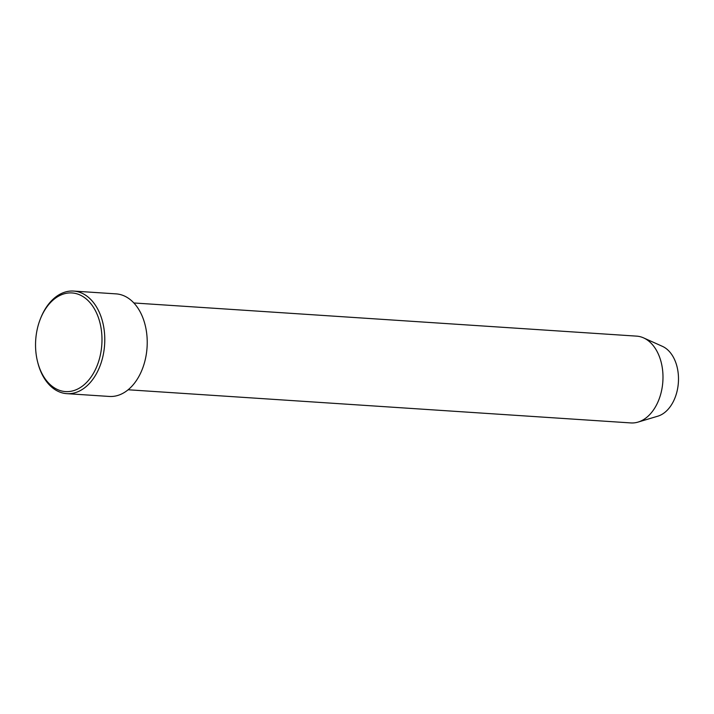 <?xml version="1.0" encoding="UTF-8"?>
<svg xmlns="http://www.w3.org/2000/svg" width="714" height="714" viewBox="0 0 714 714"><rect width="100%" height="100%" fill="white"/><g stroke="black" fill="none" stroke-linecap="round" stroke-linejoin="round"><path stroke-width="1.07" d="M87.474 381.499A49.427 33.139 -86.2 0 0 96.22 312.304A49.427 33.139 -86.2 0 0 50.051 303.031A49.427 33.139 -86.2 0 0 40.279 319.167A49.427 33.139 -86.2 0 0 37.494 361.427A49.427 33.139 -86.2 0 0 87.474 381.499M40.279 319.167L40.609 318.337A51.399 34.459 93.8 0 1 50.765 301.558A51.399 34.459 93.8 0 1 73.613 291.071A51.399 34.459 93.8 0 1 103.709 326.994A51.399 34.459 93.8 0 1 89.687 383.168A51.399 34.459 93.8 0 1 66.848 393.655A51.399 34.459 93.8 0 1 37.708 362.284L37.494 361.427M128.136 389.773L630.89 422.929A43.492 29.158 -86.2 0 0 638.021 422.099L657.79 416.191A36.075 24.187 -86.2 0 0 667.902 409.515A36.075 24.187 -86.2 0 0 678.3 374.368A36.075 24.187 -86.2 0 0 662.396 346.335L643.573 337.883A43.492 29.158 -86.2 0 0 636.62 336.133L133.866 302.968M638.021 422.099A43.492 29.158 -86.2 0 0 650.222 414.058A43.492 29.158 -86.2 0 0 662.753 371.682A43.492 29.158 -86.2 0 0 643.573 337.883M66.848 393.655L109.296 396.448A51.399 34.459 -86.2 0 0 132.135 385.962A51.399 34.459 -86.2 0 0 146.156 329.797A51.399 34.459 -86.2 0 0 116.061 293.873L73.613 291.071"/></g></svg>
